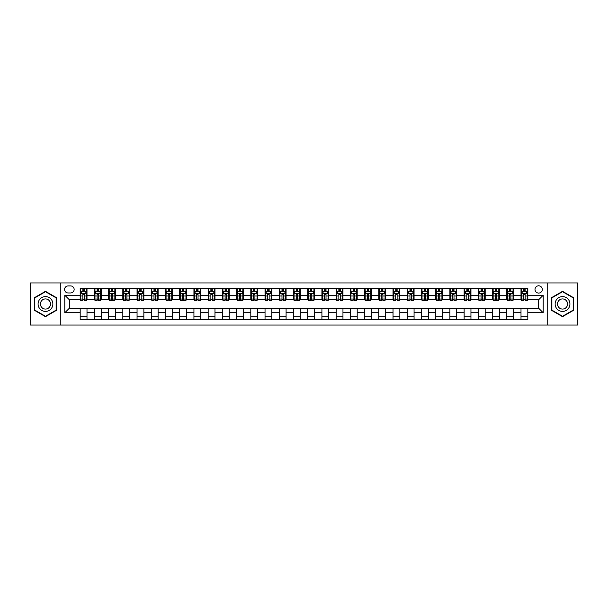 <?xml version="1.0" encoding="UTF-8"?>
<svg xmlns="http://www.w3.org/2000/svg" width="608" height="608" viewBox="0 0 608 608"><rect width="100%" height="100%" fill="white"/><g stroke="black" fill="none" stroke-linecap="round" stroke-linejoin="round"><path stroke-width="0.91" d="M538.635 285.798A3.64 3.64 0 0 0 534.994 289.438A3.64 3.64 0 0 0 538.635 293.079A3.64 3.64 0 0 0 542.275 289.438A3.64 3.64 0 0 0 538.635 285.798M547.74 325.044L577.6 325.044L577.6 282.956L547.74 282.956L547.74 325.044L60.26 325.044L60.26 282.956L30.4 282.956L30.4 325.044L60.26 325.044M68.111 292.965L70.612 292.965A3.526 3.526 0 0 0 74.146 289.438A3.526 3.526 0 0 0 70.612 285.912L68.111 285.912A3.526 3.526 0 0 0 64.585 289.438A3.526 3.526 0 0 0 68.111 292.965M547.74 282.956L60.26 282.956M80.172 312.763L64.813 312.763L64.813 295.237L80.172 295.237L80.172 299.79L69.365 299.79L69.365 308.21L80.172 308.21L80.172 319.641L527.828 319.641L527.828 308.21L538.635 308.21L538.635 299.79L527.828 299.79L527.828 295.237L543.187 295.237L543.187 312.763L527.828 312.763M527.828 295.237L527.828 288.359L80.172 288.359L80.172 295.237M521.003 288.359L521.003 299.79L521.573 299.79M523.731 299.79L525.099 299.79M527.258 299.79L527.828 299.79M521.003 299.79L513.038 299.79M506.783 288.359L506.783 299.79L507.353 299.79M509.512 299.79L510.88 299.79M506.783 299.79L498.818 299.79M492.564 288.359L492.564 299.79L493.134 299.79M495.292 299.79L496.66 299.79M492.564 299.79L484.599 299.79M478.344 288.359L478.344 299.79L478.914 299.79M481.072 299.79L482.44 299.79M478.344 299.79L470.379 299.79M464.124 288.359L464.124 299.79L464.687 299.79M466.853 299.79L468.213 299.79M464.124 299.79L456.16 299.79M449.905 288.359L449.905 299.79L450.467 299.79M452.633 299.79L453.994 299.79M449.905 299.79L441.94 299.79M435.678 288.359L435.678 299.79L436.248 299.79M438.414 299.79L439.774 299.79M435.678 299.79L427.72 299.79M421.458 288.359L421.458 299.79L422.028 299.79M424.194 299.79L425.554 299.79M421.458 299.79L413.493 299.79M407.238 288.359L407.238 299.79L407.808 299.79M409.967 299.79L411.335 299.79M407.238 299.79L399.274 299.79M393.019 288.359L393.019 299.79L393.589 299.79M395.747 299.79L397.115 299.79M393.019 299.79L385.054 299.79M378.799 288.359L378.799 299.79L379.369 299.79M381.528 299.79L382.896 299.79M378.799 299.79L370.834 299.79M364.58 288.359L364.58 299.79L365.15 299.79M367.308 299.79L368.676 299.79M364.58 299.79L356.615 299.79M350.36 288.359L350.36 299.79L350.93 299.79M353.088 299.79L354.456 299.79M350.36 299.79L342.395 299.79M336.14 288.359L336.14 299.79L336.71 299.79M338.869 299.79L340.237 299.79M336.14 299.79L328.176 299.79M321.921 288.359L321.921 299.79L322.483 299.79M324.649 299.79L326.01 299.79M321.921 299.79L313.956 299.79M307.694 288.359L307.694 299.79L308.264 299.79M310.43 299.79L311.79 299.79M307.694 299.79L299.736 299.79M293.474 288.359L293.474 299.79L294.044 299.79M296.21 299.79L297.57 299.79M293.474 299.79L285.517 299.79M279.254 288.359L279.254 299.79L279.824 299.79M281.99 299.79L283.351 299.79M279.254 299.79L271.29 299.79M265.035 288.359L265.035 299.79L265.605 299.79M267.763 299.79L269.131 299.79M265.035 299.79L257.07 299.79M250.815 288.359L250.815 299.79L251.385 299.79M253.544 299.79L254.912 299.79M250.815 299.79L242.85 299.79M236.596 288.359L236.596 299.79L237.166 299.79M239.324 299.79L240.692 299.79M236.596 299.79L228.631 299.79M222.376 288.359L222.376 299.79L222.946 299.79M225.104 299.79L226.472 299.79M222.376 299.79L214.411 299.79M208.156 288.359L208.156 299.79L208.726 299.79M210.885 299.79L212.253 299.79M208.156 299.79L200.192 299.79M193.937 288.359L193.937 299.79L194.507 299.79M196.665 299.79L198.033 299.79M193.937 299.79L185.972 299.79M179.717 288.359L179.717 299.79L180.28 299.79M182.446 299.79L183.806 299.79M179.717 299.79L171.752 299.79M165.49 288.359L165.49 299.79L166.06 299.79M168.226 299.79L169.586 299.79M165.49 299.79L157.533 299.79M151.27 288.359L151.27 299.79L151.84 299.79M154.006 299.79L155.367 299.79M151.27 299.79L143.313 299.79M137.051 288.359L137.051 299.79L137.621 299.79M139.787 299.79L141.147 299.79M137.051 299.79L129.086 299.79M122.831 288.359L122.831 299.79L123.401 299.79M125.56 299.79L126.928 299.79M122.831 299.79L114.866 299.79M108.612 288.359L108.612 299.79L109.182 299.79M111.34 299.79L112.708 299.79M108.612 299.79L100.647 299.79M94.392 288.359L94.392 299.79L94.962 299.79M97.12 299.79L98.488 299.79M94.392 299.79L86.427 299.79M80.172 299.79L80.742 299.79M82.901 299.79L84.269 299.79M80.172 308.21L86.997 308.21L86.997 319.641M527.828 308.21L86.997 308.21M86.997 288.359L86.997 299.79M80.172 291.202L80.742 291.202M82.901 291.202L84.269 291.202M86.427 291.202L86.997 291.202M80.172 316.798L86.997 316.798M94.392 308.21L94.392 319.641M101.217 288.359L101.217 299.79M94.392 291.202L94.962 291.202M97.12 291.202L98.488 291.202M100.647 291.202L101.217 291.202M101.217 308.21L101.217 319.641M94.392 316.798L101.217 316.798M108.612 308.21L108.612 319.641M115.436 308.21L115.436 319.641M108.612 316.798L115.436 316.798M115.436 288.359L115.436 299.79M108.612 291.202L109.182 291.202M111.34 291.202L112.708 291.202M114.866 291.202L115.436 291.202M122.831 308.21L122.831 319.641M129.656 308.21L129.656 319.641M122.831 316.798L129.656 316.798M129.656 288.359L129.656 299.79M122.831 291.202L123.401 291.202M125.56 291.202L126.928 291.202M129.086 291.202L129.656 291.202M137.051 308.21L137.051 319.641M143.876 308.21L143.876 319.641M137.051 316.798L143.876 316.798M143.876 288.359L143.876 299.79M137.051 291.202L137.621 291.202M139.787 291.202L141.147 291.202M143.313 291.202L143.876 291.202M151.27 308.21L151.27 319.641M158.095 308.21L158.095 319.641M151.27 316.798L158.095 316.798M158.095 288.359L158.095 299.79M151.27 291.202L151.84 291.202M154.006 291.202L155.367 291.202M157.533 291.202L158.095 291.202M165.49 308.21L165.49 319.641M172.322 308.21L172.322 319.641M165.49 316.798L172.322 316.798M172.322 288.359L172.322 299.79M165.49 291.202L166.06 291.202M168.226 291.202L169.586 291.202M171.752 291.202L172.322 291.202M179.717 308.21L179.717 319.641M186.542 308.21L186.542 319.641M179.717 316.798L186.542 316.798M186.542 288.359L186.542 299.79M179.717 291.202L180.28 291.202M182.446 291.202L183.806 291.202M185.972 291.202L186.542 291.202M193.937 308.21L193.937 319.641M200.762 308.21L200.762 319.641M193.937 316.798L200.762 316.798M200.762 288.359L200.762 299.79M193.937 291.202L194.507 291.202M196.665 291.202L198.033 291.202M200.192 291.202L200.762 291.202M208.156 308.21L208.156 319.641M214.981 308.21L214.981 319.641M208.156 316.798L214.981 316.798M214.981 288.359L214.981 299.79M208.156 291.202L208.726 291.202M210.885 291.202L212.253 291.202M214.411 291.202L214.981 291.202M222.376 308.21L222.376 319.641M229.201 308.21L229.201 319.641M222.376 316.798L229.201 316.798M229.201 288.359L229.201 299.79M222.376 291.202L222.946 291.202M225.104 291.202L226.472 291.202M228.631 291.202L229.201 291.202M236.596 308.21L236.596 319.641M243.42 308.21L243.42 319.641M236.596 316.798L243.42 316.798M243.42 288.359L243.42 299.79M236.596 291.202L237.166 291.202M239.324 291.202L240.692 291.202M242.85 291.202L243.42 291.202M250.815 308.21L250.815 319.641M257.64 308.21L257.64 319.641M250.815 316.798L257.64 316.798M257.64 288.359L257.64 299.79M250.815 291.202L251.385 291.202M253.544 291.202L254.912 291.202M257.07 291.202L257.64 291.202M265.035 308.21L265.035 319.641M271.86 308.21L271.86 319.641M265.035 316.798L271.86 316.798M271.86 288.359L271.86 299.79M265.035 291.202L265.605 291.202M267.763 291.202L269.131 291.202M271.29 291.202L271.86 291.202M279.254 308.21L279.254 319.641M286.079 308.21L286.079 319.641M279.254 316.798L286.079 316.798M286.079 288.359L286.079 299.79M279.254 291.202L279.824 291.202M281.99 291.202L283.351 291.202M285.517 291.202L286.079 291.202M293.474 308.21L293.474 319.641M300.306 308.21L300.306 319.641M293.474 316.798L300.306 316.798M300.306 288.359L300.306 299.79M293.474 291.202L294.044 291.202M296.21 291.202L297.57 291.202M299.736 291.202L300.306 291.202M307.694 308.21L307.694 319.641M314.526 308.21L314.526 319.641M307.694 316.798L314.526 316.798M314.526 288.359L314.526 299.79M307.694 291.202L308.264 291.202M310.43 291.202L311.79 291.202M313.956 291.202L314.526 291.202M321.921 308.21L321.921 319.641M328.746 308.21L328.746 319.641M321.921 316.798L328.746 316.798M328.746 288.359L328.746 299.79M321.921 291.202L322.483 291.202M324.649 291.202L326.01 291.202M328.176 291.202L328.746 291.202M336.14 308.21L336.14 319.641M342.965 308.21L342.965 319.641M336.14 316.798L342.965 316.798M342.965 288.359L342.965 299.79M336.14 291.202L336.71 291.202M338.869 291.202L340.237 291.202M342.395 291.202L342.965 291.202M350.36 308.21L350.36 319.641M357.185 308.21L357.185 319.641M350.36 316.798L357.185 316.798M357.185 288.359L357.185 299.79M350.36 291.202L350.93 291.202M353.088 291.202L354.456 291.202M356.615 291.202L357.185 291.202M364.58 308.21L364.58 319.641M371.404 308.21L371.404 319.641M364.58 316.798L371.404 316.798M371.404 288.359L371.404 299.79M364.58 291.202L365.15 291.202M367.308 291.202L368.676 291.202M370.834 291.202L371.404 291.202M378.799 308.21L378.799 319.641M385.624 308.21L385.624 319.641M378.799 316.798L385.624 316.798M385.624 288.359L385.624 299.79M378.799 291.202L379.369 291.202M381.528 291.202L382.896 291.202M385.054 291.202L385.624 291.202M393.019 308.21L393.019 319.641M399.844 308.21L399.844 319.641M393.019 316.798L399.844 316.798M399.844 288.359L399.844 299.79M393.019 291.202L393.589 291.202M395.747 291.202L397.115 291.202M399.274 291.202L399.844 291.202M407.238 308.21L407.238 319.641M414.063 308.21L414.063 319.641M407.238 316.798L414.063 316.798M414.063 288.359L414.063 299.79M407.238 291.202L407.808 291.202M409.967 291.202L411.335 291.202M413.493 291.202L414.063 291.202M421.458 308.21L421.458 319.641M428.283 308.21L428.283 319.641M421.458 316.798L428.283 316.798M428.283 288.359L428.283 299.79M421.458 291.202L422.028 291.202M424.194 291.202L425.554 291.202M427.72 291.202L428.283 291.202M435.678 308.21L435.678 319.641M442.51 308.21L442.51 319.641M435.678 316.798L442.51 316.798M442.51 288.359L442.51 299.79M435.678 291.202L436.248 291.202M438.414 291.202L439.774 291.202M441.94 291.202L442.51 291.202M449.905 308.21L449.905 319.641M456.73 308.21L456.73 319.641M449.905 316.798L456.73 316.798M456.73 288.359L456.73 299.79M449.905 291.202L450.467 291.202M452.633 291.202L453.994 291.202M456.16 291.202L456.73 291.202M464.124 308.21L464.124 319.641M470.949 308.21L470.949 319.641M464.124 316.798L470.949 316.798M470.949 288.359L470.949 299.79M464.124 291.202L464.687 291.202M466.853 291.202L468.213 291.202M470.379 291.202L470.949 291.202M478.344 308.21L478.344 319.641M485.169 308.21L485.169 319.641M478.344 316.798L485.169 316.798M485.169 288.359L485.169 299.79M478.344 291.202L478.914 291.202M481.072 291.202L482.44 291.202M484.599 291.202L485.169 291.202M492.564 308.21L492.564 319.641M499.388 308.21L499.388 319.641M492.564 316.798L499.388 316.798M499.388 288.359L499.388 299.79M492.564 291.202L493.134 291.202M495.292 291.202L496.66 291.202M498.818 291.202L499.388 291.202M506.783 308.21L506.783 319.641M513.608 308.21L513.608 319.641M506.783 316.798L513.608 316.798M513.608 288.359L513.608 299.79M506.783 291.202L507.353 291.202M509.512 291.202L510.88 291.202M513.038 291.202L513.608 291.202M521.003 308.21L521.003 319.641M521.003 316.798L527.828 316.798M521.003 291.202L521.573 291.202M523.731 291.202L525.099 291.202M527.258 291.202L527.828 291.202M69.365 299.79L64.813 295.237M69.365 308.21L64.813 312.763M543.187 295.237L538.635 299.79M543.187 312.763L538.635 308.21M45.471 316.677L56.453 310.338L56.453 297.662L45.471 291.323L34.496 297.662L34.496 310.338L45.471 316.677M573.504 297.662L562.529 291.323L551.547 297.662L551.547 310.338L562.529 316.677L573.504 310.338L573.504 297.662M84.269 289.834L82.901 289.834M86.427 299.045L84.269 299.045L84.269 300.474L86.427 300.474L86.427 293.535L85.287 291.255L81.875 291.255L80.742 293.535L80.742 300.474L82.901 300.474L82.901 299.045L80.742 299.045M80.742 293.535L80.742 288.359M86.427 293.535L86.427 288.359M82.901 291.255L82.901 288.359M84.269 288.359L84.269 291.255M84.269 299.045L84.269 294.386L82.901 294.386L82.901 299.045M98.488 289.834L97.12 289.834M100.647 299.045L98.488 299.045L98.488 300.474L100.647 300.474L100.647 293.535L99.514 291.255L96.094 291.255L94.962 293.535L94.962 300.474L97.12 300.474L97.12 299.045L94.962 299.045M94.962 293.535L94.962 288.359M100.647 293.535L100.647 288.359M97.12 291.255L97.12 288.359M98.488 288.359L98.488 291.255M98.488 299.045L98.488 294.386L97.12 294.386L97.12 299.045M112.708 289.834L111.34 289.834M114.866 299.045L112.708 299.045L112.708 300.474L114.866 300.474L114.866 293.535L113.734 291.255L110.322 291.255L109.182 293.535L109.182 300.474L111.34 300.474L111.34 299.045L109.182 299.045M109.182 293.535L109.182 288.359M114.866 293.535L114.866 288.359M111.34 291.255L111.34 288.359M112.708 288.359L112.708 291.255M112.708 299.045L112.708 294.386L111.34 294.386L111.34 299.045M126.928 289.834L125.56 289.834M129.086 299.045L126.928 299.045L126.928 300.474L129.086 300.474L129.086 293.535L127.954 291.255L124.541 291.255L123.401 293.535L123.401 300.474L125.56 300.474L125.56 299.045L123.401 299.045M123.401 293.535L123.401 288.359M129.086 293.535L129.086 288.359M125.56 291.255L125.56 288.359M126.928 288.359L126.928 291.255M126.928 299.045L126.928 294.386L125.56 294.386L125.56 299.045M141.147 289.834L139.787 289.834M143.313 299.045L141.147 299.045L141.147 300.474L143.313 300.474L143.313 293.535L142.173 291.255L138.761 291.255L137.621 293.535L137.621 300.474L139.787 300.474L139.787 299.045L137.621 299.045M137.621 293.535L137.621 288.359M143.313 293.535L143.313 288.359M139.787 291.255L139.787 288.359M141.147 288.359L141.147 291.255M141.147 299.045L141.147 294.386L139.787 294.386L139.787 299.045M51.878 300.306A7.395 7.395 0 0 0 41.777 297.593A7.395 7.395 0 0 0 39.072 307.694A7.395 7.395 0 0 0 49.172 310.407A7.395 7.395 0 0 0 51.878 300.306M49.856 301.469A5.062 5.062 0 0 0 42.94 299.615A5.062 5.062 0 0 0 41.086 306.531A5.062 5.062 0 0 0 48.002 308.385A5.062 5.062 0 0 0 49.856 301.469M45.471 316.282L34.838 310.141L34.838 297.859L45.471 291.718L56.111 297.859L56.111 310.141L45.471 316.282M562.529 311.395A7.395 7.395 0 0 0 569.924 304A7.395 7.395 0 0 0 562.529 296.605A7.395 7.395 0 0 0 555.134 304A7.395 7.395 0 0 0 562.529 311.395M562.529 309.062A5.062 5.062 0 0 0 567.591 304A5.062 5.062 0 0 0 562.529 298.938A5.062 5.062 0 0 0 557.468 304A5.062 5.062 0 0 0 562.529 309.062M551.889 297.859L562.529 291.718L573.162 297.859L573.162 310.141L562.529 316.282L551.889 310.141L551.889 297.859M155.367 289.834L154.006 289.834M157.533 299.045L155.367 299.045L155.367 300.474L157.533 300.474L157.533 293.535L156.393 291.255L152.98 291.255L151.84 293.535L151.84 300.474L154.006 300.474L154.006 299.045L151.84 299.045M151.84 293.535L151.84 288.359M157.533 293.535L157.533 288.359M154.006 291.255L154.006 288.359M155.367 288.359L155.367 291.255M155.367 299.045L155.367 294.386L154.006 294.386L154.006 299.045M169.586 289.834L168.226 289.834M171.752 299.045L169.586 299.045L169.586 300.474L171.752 300.474L171.752 293.535L170.612 291.255L167.2 291.255L166.06 293.535L166.06 300.474L168.226 300.474L168.226 299.045L166.06 299.045M166.06 293.535L166.06 288.359M171.752 293.535L171.752 288.359M168.226 291.255L168.226 288.359M169.586 288.359L169.586 291.255M169.586 299.045L169.586 294.386L168.226 294.386L168.226 299.045M183.806 289.834L182.446 289.834M185.972 299.045L183.806 299.045L183.806 300.474L185.972 300.474L185.972 293.535L184.832 291.255L181.42 291.255L180.28 293.535L180.28 300.474L182.446 300.474L182.446 299.045L180.28 299.045M180.28 293.535L180.28 288.359M185.972 293.535L185.972 288.359M182.446 291.255L182.446 288.359M183.806 288.359L183.806 291.255M183.806 299.045L183.806 294.386L182.446 294.386L182.446 299.045M198.033 289.834L196.665 289.834M200.192 299.045L198.033 299.045L198.033 300.474L200.192 300.474L200.192 293.535L199.052 291.255L195.639 291.255L194.507 293.535L194.507 300.474L196.665 300.474L196.665 299.045L194.507 299.045M194.507 293.535L194.507 288.359M200.192 293.535L200.192 288.359M196.665 291.255L196.665 288.359M198.033 288.359L198.033 291.255M198.033 299.045L198.033 294.386L196.665 294.386L196.665 299.045M212.253 289.834L210.885 289.834M214.411 299.045L212.253 299.045L212.253 300.474L214.411 300.474L214.411 293.535L213.271 291.255L209.859 291.255L208.726 293.535L208.726 300.474L210.885 300.474L210.885 299.045L208.726 299.045M208.726 293.535L208.726 288.359M214.411 293.535L214.411 288.359M210.885 291.255L210.885 288.359M212.253 288.359L212.253 291.255M212.253 299.045L212.253 294.386L210.885 294.386L210.885 299.045M226.472 289.834L225.104 289.834M228.631 299.045L226.472 299.045L226.472 300.474L228.631 300.474L228.631 293.535L227.491 291.255L224.078 291.255L222.946 293.535L222.946 300.474L225.104 300.474L225.104 299.045L222.946 299.045M222.946 293.535L222.946 288.359M228.631 293.535L228.631 288.359M225.104 291.255L225.104 288.359M226.472 288.359L226.472 291.255M226.472 299.045L226.472 294.386L225.104 294.386L225.104 299.045M240.692 289.834L239.324 289.834M242.85 299.045L240.692 299.045L240.692 300.474L242.85 300.474L242.85 293.535L241.718 291.255L238.306 291.255L237.166 293.535L237.166 300.474L239.324 300.474L239.324 299.045L237.166 299.045M237.166 293.535L237.166 288.359M242.85 293.535L242.85 288.359M239.324 291.255L239.324 288.359M240.692 288.359L240.692 291.255M240.692 299.045L240.692 294.386L239.324 294.386L239.324 299.045M254.912 289.834L253.544 289.834M257.07 299.045L254.912 299.045L254.912 300.474L257.07 300.474L257.07 293.535L255.938 291.255L252.525 291.255L251.385 293.535L251.385 300.474L253.544 300.474L253.544 299.045L251.385 299.045M251.385 293.535L251.385 288.359M257.07 293.535L257.07 288.359M253.544 291.255L253.544 288.359M254.912 288.359L254.912 291.255M254.912 299.045L254.912 294.386L253.544 294.386L253.544 299.045M269.131 289.834L267.763 289.834M271.29 299.045L269.131 299.045L269.131 300.474L271.29 300.474L271.29 293.535L270.157 291.255L266.745 291.255L265.605 293.535L265.605 300.474L267.763 300.474L267.763 299.045L265.605 299.045M265.605 293.535L265.605 288.359M271.29 293.535L271.29 288.359M267.763 291.255L267.763 288.359M269.131 288.359L269.131 291.255M269.131 299.045L269.131 294.386L267.763 294.386L267.763 299.045M283.351 289.834L281.99 289.834M285.517 299.045L283.351 299.045L283.351 300.474L285.517 300.474L285.517 293.535L284.377 291.255L280.964 291.255L279.824 293.535L279.824 300.474L281.99 300.474L281.99 299.045L279.824 299.045M279.824 293.535L279.824 288.359M285.517 293.535L285.517 288.359M281.99 291.255L281.99 288.359M283.351 288.359L283.351 291.255M283.351 299.045L283.351 294.386L281.99 294.386L281.99 299.045M297.57 289.834L296.21 289.834M299.736 299.045L297.57 299.045L297.57 300.474L299.736 300.474L299.736 293.535L298.596 291.255L295.184 291.255L294.044 293.535L294.044 300.474L296.21 300.474L296.21 299.045L294.044 299.045M294.044 293.535L294.044 288.359M299.736 293.535L299.736 288.359M296.21 291.255L296.21 288.359M297.57 288.359L297.57 291.255M297.57 299.045L297.57 294.386L296.21 294.386L296.21 299.045M311.79 289.834L310.43 289.834M313.956 299.045L311.79 299.045L311.79 300.474L313.956 300.474L313.956 293.535L312.816 291.255L309.404 291.255L308.264 293.535L308.264 300.474L310.43 300.474L310.43 299.045L308.264 299.045M308.264 293.535L308.264 288.359M313.956 293.535L313.956 288.359M310.43 291.255L310.43 288.359M311.79 288.359L311.79 291.255M311.79 299.045L311.79 294.386L310.43 294.386L310.43 299.045M326.01 289.834L324.649 289.834M328.176 299.045L326.01 299.045L326.01 300.474L328.176 300.474L328.176 293.535L327.036 291.255L323.623 291.255L322.483 293.535L322.483 300.474L324.649 300.474L324.649 299.045L322.483 299.045M322.483 293.535L322.483 288.359M328.176 293.535L328.176 288.359M324.649 291.255L324.649 288.359M326.01 288.359L326.01 291.255M326.01 299.045L326.01 294.386L324.649 294.386L324.649 299.045M340.237 289.834L338.869 289.834M342.395 299.045L340.237 299.045L340.237 300.474L342.395 300.474L342.395 293.535L341.255 291.255L337.843 291.255L336.71 293.535L336.71 300.474L338.869 300.474L338.869 299.045L336.71 299.045M336.71 293.535L336.71 288.359M342.395 293.535L342.395 288.359M338.869 291.255L338.869 288.359M340.237 288.359L340.237 291.255M340.237 299.045L340.237 294.386L338.869 294.386L338.869 299.045M354.456 289.834L353.088 289.834M356.615 299.045L354.456 299.045L354.456 300.474L356.615 300.474L356.615 293.535L355.475 291.255L352.062 291.255L350.93 293.535L350.93 300.474L353.088 300.474L353.088 299.045L350.93 299.045M350.93 293.535L350.93 288.359M356.615 293.535L356.615 288.359M353.088 291.255L353.088 288.359M354.456 288.359L354.456 291.255M354.456 299.045L354.456 294.386L353.088 294.386L353.088 299.045M368.676 289.834L367.308 289.834M370.834 299.045L368.676 299.045L368.676 300.474L370.834 300.474L370.834 293.535L369.694 291.255L366.282 291.255L365.15 293.535L365.15 300.474L367.308 300.474L367.308 299.045L365.15 299.045M365.15 293.535L365.15 288.359M370.834 293.535L370.834 288.359M367.308 291.255L367.308 288.359M368.676 288.359L368.676 291.255M368.676 299.045L368.676 294.386L367.308 294.386L367.308 299.045M382.896 289.834L381.528 289.834M385.054 299.045L382.896 299.045L382.896 300.474L385.054 300.474L385.054 293.535L383.922 291.255L380.509 291.255L379.369 293.535L379.369 300.474L381.528 300.474L381.528 299.045L379.369 299.045M379.369 293.535L379.369 288.359M385.054 293.535L385.054 288.359M381.528 291.255L381.528 288.359M382.896 288.359L382.896 291.255M382.896 299.045L382.896 294.386L381.528 294.386L381.528 299.045M397.115 289.834L395.747 289.834M399.274 299.045L397.115 299.045L397.115 300.474L399.274 300.474L399.274 293.535L398.141 291.255L394.729 291.255L393.589 293.535L393.589 300.474L395.747 300.474L395.747 299.045L393.589 299.045M393.589 293.535L393.589 288.359M399.274 293.535L399.274 288.359M395.747 291.255L395.747 288.359M397.115 288.359L397.115 291.255M397.115 299.045L397.115 294.386L395.747 294.386L395.747 299.045M411.335 289.834L409.967 289.834M413.493 299.045L411.335 299.045L411.335 300.474L413.493 300.474L413.493 293.535L412.361 291.255L408.948 291.255L407.808 293.535L407.808 300.474L409.967 300.474L409.967 299.045L407.808 299.045M407.808 293.535L407.808 288.359M413.493 293.535L413.493 288.359M409.967 291.255L409.967 288.359M411.335 288.359L411.335 291.255M411.335 299.045L411.335 294.386L409.967 294.386L409.967 299.045M425.554 289.834L424.194 289.834M427.72 299.045L425.554 299.045L425.554 300.474L427.72 300.474L427.72 293.535L426.58 291.255L423.168 291.255L422.028 293.535L422.028 300.474L424.194 300.474L424.194 299.045L422.028 299.045M422.028 293.535L422.028 288.359M427.72 293.535L427.72 288.359M424.194 291.255L424.194 288.359M425.554 288.359L425.554 291.255M425.554 299.045L425.554 294.386L424.194 294.386L424.194 299.045M439.774 289.834L438.414 289.834M441.94 299.045L439.774 299.045L439.774 300.474L441.94 300.474L441.94 293.535L440.8 291.255L437.388 291.255L436.248 293.535L436.248 300.474L438.414 300.474L438.414 299.045L436.248 299.045M436.248 293.535L436.248 288.359M441.94 293.535L441.94 288.359M438.414 291.255L438.414 288.359M439.774 288.359L439.774 291.255M439.774 299.045L439.774 294.386L438.414 294.386L438.414 299.045M453.994 289.834L452.633 289.834M456.16 299.045L453.994 299.045L453.994 300.474L456.16 300.474L456.16 293.535L455.02 291.255L451.607 291.255L450.467 293.535L450.467 300.474L452.633 300.474L452.633 299.045L450.467 299.045M450.467 293.535L450.467 288.359M456.16 293.535L456.16 288.359M452.633 291.255L452.633 288.359M453.994 288.359L453.994 291.255M453.994 299.045L453.994 294.386L452.633 294.386L452.633 299.045M468.213 289.834L466.853 289.834M470.379 299.045L468.213 299.045L468.213 300.474L470.379 300.474L470.379 293.535L469.239 291.255L465.827 291.255L464.687 293.535L464.687 300.474L466.853 300.474L466.853 299.045L464.687 299.045M464.687 293.535L464.687 288.359M470.379 293.535L470.379 288.359M466.853 291.255L466.853 288.359M468.213 288.359L468.213 291.255M468.213 299.045L468.213 294.386L466.853 294.386L466.853 299.045M482.44 289.834L481.072 289.834M484.599 299.045L482.44 299.045L482.44 300.474L484.599 300.474L484.599 293.535L483.459 291.255L480.046 291.255L478.914 293.535L478.914 300.474L481.072 300.474L481.072 299.045L478.914 299.045M478.914 293.535L478.914 288.359M484.599 293.535L484.599 288.359M481.072 291.255L481.072 288.359M482.44 288.359L482.44 291.255M482.44 299.045L482.44 294.386L481.072 294.386L481.072 299.045M496.66 289.834L495.292 289.834M498.818 299.045L496.66 299.045L496.66 300.474L498.818 300.474L498.818 293.535L497.678 291.255L494.266 291.255L493.134 293.535L493.134 300.474L495.292 300.474L495.292 299.045L493.134 299.045M493.134 293.535L493.134 288.359M498.818 293.535L498.818 288.359M495.292 291.255L495.292 288.359M496.66 288.359L496.66 291.255M496.66 299.045L496.66 294.386L495.292 294.386L495.292 299.045M510.88 289.834L509.512 289.834M513.038 299.045L510.88 299.045L510.88 300.474L513.038 300.474L513.038 293.535L511.906 291.255L508.486 291.255L507.353 293.535L507.353 300.474L509.512 300.474L509.512 299.045L507.353 299.045M507.353 293.535L507.353 288.359M513.038 293.535L513.038 288.359M509.512 291.255L509.512 288.359M510.88 288.359L510.88 291.255M510.88 299.045L510.88 294.386L509.512 294.386L509.512 299.045M525.099 289.834L523.731 289.834M527.258 299.045L525.099 299.045L525.099 300.474L527.258 300.474L527.258 293.535L526.125 291.255L522.713 291.255L521.573 293.535L521.573 300.474L523.731 300.474L523.731 299.045L521.573 299.045M521.573 293.535L521.573 288.359M527.258 293.535L527.258 288.359M523.731 291.255L523.731 288.359M525.099 288.359L525.099 291.255M525.099 299.045L525.099 294.386L523.731 294.386L523.731 299.045M94.392 312.763L86.997 312.763M94.392 295.237L86.997 295.237M108.612 295.237L101.217 295.237M108.612 312.763L101.217 312.763M122.831 295.237L115.436 295.237M122.831 312.763L115.436 312.763M137.051 295.237L129.656 295.237M137.051 312.763L129.656 312.763M151.27 295.237L143.876 295.237M151.27 312.763L143.876 312.763M165.49 295.237L158.095 295.237M165.49 312.763L158.095 312.763M179.717 295.237L172.322 295.237M179.717 312.763L172.322 312.763M193.937 295.237L186.542 295.237M193.937 312.763L186.542 312.763M208.156 295.237L200.762 295.237M208.156 312.763L200.762 312.763M222.376 295.237L214.981 295.237M222.376 312.763L214.981 312.763M236.596 295.237L229.201 295.237M236.596 312.763L229.201 312.763M250.815 295.237L243.42 295.237M250.815 312.763L243.42 312.763M265.035 295.237L257.64 295.237M265.035 312.763L257.64 312.763M279.254 295.237L271.86 295.237M279.254 312.763L271.86 312.763M293.474 295.237L286.079 295.237M293.474 312.763L286.079 312.763M307.694 295.237L300.306 295.237M307.694 312.763L300.306 312.763M321.921 295.237L314.526 295.237M321.921 312.763L314.526 312.763M336.14 295.237L328.746 295.237M336.14 312.763L328.746 312.763M350.36 295.237L342.965 295.237M350.36 312.763L342.965 312.763M364.58 295.237L357.185 295.237M364.58 312.763L357.185 312.763M378.799 295.237L371.404 295.237M378.799 312.763L371.404 312.763M393.019 295.237L385.624 295.237M393.019 312.763L385.624 312.763M407.238 295.237L399.844 295.237M407.238 312.763L399.844 312.763M421.458 295.237L414.063 295.237M421.458 312.763L414.063 312.763M435.678 295.237L428.283 295.237M435.678 312.763L428.283 312.763M449.905 295.237L442.51 295.237M449.905 312.763L442.51 312.763M464.124 295.237L456.73 295.237M464.124 312.763L456.73 312.763M478.344 295.237L470.949 295.237M478.344 312.763L470.949 312.763M492.564 295.237L485.169 295.237M492.564 312.763L485.169 312.763M506.783 295.237L499.388 295.237M506.783 312.763L499.388 312.763M521.003 295.237L513.608 295.237M521.003 312.763L513.608 312.763M86.397 293.474L80.765 293.474M80.742 291.392L81.806 291.392M85.356 291.392L86.427 291.392M82.901 295.997L80.742 295.997M86.427 295.997L84.269 295.997M84.269 290.563L82.901 290.563M100.624 293.474L94.992 293.474M94.962 291.392L96.034 291.392M99.583 291.392L100.647 291.392M97.12 295.997L94.962 295.997M100.647 295.997L98.488 295.997M98.488 290.563L97.12 290.563M114.844 293.474L109.212 293.474M109.182 291.392L110.253 291.392M113.802 291.392L114.866 291.392M111.34 295.997L109.182 295.997M114.866 295.997L112.708 295.997M112.708 290.563L111.34 290.563M129.063 293.474L123.432 293.474M123.401 291.392L124.473 291.392M128.022 291.392L129.086 291.392M125.56 295.997L123.401 295.997M129.086 295.997L126.928 295.997M126.928 290.563L125.56 290.563M143.283 293.474L137.651 293.474M137.621 291.392L138.692 291.392M142.242 291.392L143.313 291.392M139.787 295.997L137.621 295.997M143.313 295.997L141.147 295.997M141.147 290.563L139.787 290.563M157.502 293.474L151.871 293.474M151.84 291.392L152.912 291.392M156.461 291.392L157.533 291.392M154.006 295.997L151.84 295.997M157.533 295.997L155.367 295.997M155.367 290.563L154.006 290.563M171.722 293.474L166.09 293.474M166.06 291.392L167.132 291.392M170.681 291.392L171.752 291.392M168.226 295.997L166.06 295.997M171.752 295.997L169.586 295.997M169.586 290.563L168.226 290.563M185.942 293.474L180.31 293.474M180.28 291.392L181.351 291.392M184.9 291.392L185.972 291.392M182.446 295.997L180.28 295.997M185.972 295.997L183.806 295.997M183.806 290.563L182.446 290.563M200.161 293.474L194.53 293.474M194.507 291.392L195.571 291.392M199.12 291.392L200.192 291.392M196.665 295.997L194.507 295.997M200.192 295.997L198.033 295.997M198.033 290.563L196.665 290.563M214.381 293.474L208.749 293.474M208.726 291.392L209.79 291.392M213.34 291.392L214.411 291.392M210.885 295.997L208.726 295.997M214.411 295.997L212.253 295.997M212.253 290.563L210.885 290.563M228.6 293.474L222.969 293.474M222.946 291.392L224.01 291.392M227.559 291.392L228.631 291.392M225.104 295.997L222.946 295.997M228.631 295.997L226.472 295.997M226.472 290.563L225.104 290.563M242.828 293.474L237.196 293.474M237.166 291.392L238.237 291.392M241.786 291.392L242.85 291.392M239.324 295.997L237.166 295.997M242.85 295.997L240.692 295.997M240.692 290.563L239.324 290.563M257.047 293.474L251.416 293.474M251.385 291.392L252.457 291.392M256.006 291.392L257.07 291.392M253.544 295.997L251.385 295.997M257.07 295.997L254.912 295.997M254.912 290.563L253.544 290.563M271.267 293.474L265.635 293.474M265.605 291.392L266.676 291.392M270.226 291.392L271.29 291.392M267.763 295.997L265.605 295.997M271.29 295.997L269.131 295.997M269.131 290.563L267.763 290.563M285.486 293.474L279.855 293.474M279.824 291.392L280.896 291.392M284.445 291.392L285.517 291.392M281.99 295.997L279.824 295.997M285.517 295.997L283.351 295.997M283.351 290.563L281.99 290.563M299.706 293.474L294.074 293.474M294.044 291.392L295.116 291.392M298.665 291.392L299.736 291.392M296.21 295.997L294.044 295.997M299.736 295.997L297.57 295.997M297.57 290.563L296.21 290.563M313.926 293.474L308.294 293.474M308.264 291.392L309.335 291.392M312.884 291.392L313.956 291.392M310.43 295.997L308.264 295.997M313.956 295.997L311.79 295.997M311.79 290.563L310.43 290.563M328.145 293.474L322.514 293.474M322.483 291.392L323.555 291.392M327.104 291.392L328.176 291.392M324.649 295.997L322.483 295.997M328.176 295.997L326.01 295.997M326.01 290.563L324.649 290.563M342.365 293.474L336.733 293.474M336.71 291.392L337.774 291.392M341.324 291.392L342.395 291.392M338.869 295.997L336.71 295.997M342.395 295.997L340.237 295.997M340.237 290.563L338.869 290.563M356.584 293.474L350.953 293.474M350.93 291.392L351.994 291.392M355.543 291.392L356.615 291.392M353.088 295.997L350.93 295.997M356.615 295.997L354.456 295.997M354.456 290.563L353.088 290.563M370.804 293.474L365.172 293.474M365.15 291.392L366.214 291.392M369.763 291.392L370.834 291.392M367.308 295.997L365.15 295.997M370.834 295.997L368.676 295.997M368.676 290.563L367.308 290.563M385.031 293.474L379.4 293.474M379.369 291.392L380.441 291.392M383.99 291.392L385.054 291.392M381.528 295.997L379.369 295.997M385.054 295.997L382.896 295.997M382.896 290.563L381.528 290.563M399.251 293.474L393.619 293.474M393.589 291.392L394.66 291.392M398.21 291.392L399.274 291.392M395.747 295.997L393.589 295.997M399.274 295.997L397.115 295.997M397.115 290.563L395.747 290.563M413.47 293.474L407.839 293.474M407.808 291.392L408.88 291.392M412.429 291.392L413.493 291.392M409.967 295.997L407.808 295.997M413.493 295.997L411.335 295.997M411.335 290.563L409.967 290.563M427.69 293.474L422.058 293.474M422.028 291.392L423.1 291.392M426.649 291.392L427.72 291.392M424.194 295.997L422.028 295.997M427.72 295.997L425.554 295.997M425.554 290.563L424.194 290.563M441.91 293.474L436.278 293.474M436.248 291.392L437.319 291.392M440.868 291.392L441.94 291.392M438.414 295.997L436.248 295.997M441.94 295.997L439.774 295.997M439.774 290.563L438.414 290.563M456.129 293.474L450.498 293.474M450.467 291.392L451.539 291.392M455.088 291.392L456.16 291.392M452.633 295.997L450.467 295.997M456.16 295.997L453.994 295.997M453.994 290.563L452.633 290.563M470.349 293.474L464.717 293.474M464.687 291.392L465.758 291.392M469.308 291.392L470.379 291.392M466.853 295.997L464.687 295.997M470.379 295.997L468.213 295.997M468.213 290.563L466.853 290.563M484.568 293.474L478.937 293.474M478.914 291.392L479.978 291.392M483.527 291.392L484.599 291.392M481.072 295.997L478.914 295.997M484.599 295.997L482.44 295.997M482.44 290.563L481.072 290.563M498.788 293.474L493.156 293.474M493.134 291.392L494.198 291.392M497.747 291.392L498.818 291.392M495.292 295.997L493.134 295.997M498.818 295.997L496.66 295.997M496.66 290.563L495.292 290.563M513.008 293.474L507.376 293.474M507.353 291.392L508.417 291.392M511.966 291.392L513.038 291.392M509.512 295.997L507.353 295.997M513.038 295.997L510.88 295.997M510.88 290.563L509.512 290.563M527.235 293.474L521.603 293.474M521.573 291.392L522.644 291.392M526.194 291.392L527.258 291.392M523.731 295.997L521.573 295.997M527.258 295.997L525.099 295.997M525.099 290.563L523.731 290.563"/></g></svg>
